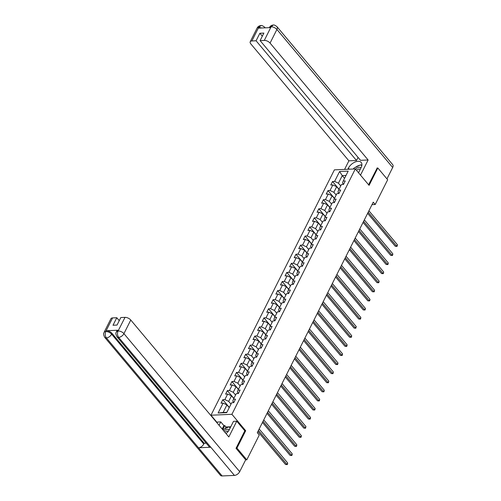 <?xml version="1.0" encoding="UTF-8"?>
<svg xmlns="http://www.w3.org/2000/svg" width="501" height="501" viewBox="0 0 501 501"><rect width="100%" height="100%" fill="white"/><g stroke="black" fill="none" stroke-linecap="round" stroke-linejoin="round"><path stroke-width="0.75" d="M217.215 422.644L210.984 415.216L334.392 169.852L355.315 168.937L231.907 414.302L210.984 415.216M339.59 171.505L334.605 181.412L332.539 181.506L330.779 185.001L332.846 184.913L330.034 190.505L327.967 190.593L326.207 194.094L328.274 194L325.456 199.598L323.395 199.686L321.636 203.187L323.702 203.093L320.884 208.692L318.824 208.779L317.064 212.274L319.124 212.186L316.313 217.778L314.252 217.872L312.492 221.367L314.553 221.279L311.741 226.872L309.674 226.966L307.921 230.46L309.981 230.372L307.169 235.965L305.103 236.059L303.343 239.553L305.41 239.459L302.598 245.058L300.531 245.146L298.771 248.646L300.838 248.552L298.02 254.151L295.959 254.239L294.2 257.733L296.266 257.646L293.448 263.238L291.388 263.332L289.628 266.826L291.688 266.739L288.877 272.331L286.81 272.425L285.056 275.919L287.117 275.832L284.305 281.424L282.238 281.518L280.479 285.013L282.545 284.919L279.733 290.517L277.667 290.605L275.907 294.106L277.974 294.012L275.162 299.611L273.095 299.698L271.335 303.199L273.402 303.105L270.584 308.697L268.523 308.791L266.764 312.286L268.824 312.198L266.012 317.791L263.952 317.885L262.192 321.379L264.252 321.291L261.441 326.884L259.374 326.978L257.62 330.472L259.681 330.378L256.869 335.977L254.802 336.065L253.043 339.565L255.109 339.471L252.297 345.07L250.231 345.158L248.471 348.658L250.538 348.564L247.719 354.157L245.659 354.251L243.899 357.745L245.966 357.658L243.148 363.25L241.087 363.344L239.328 366.838L241.388 366.751L238.576 372.343L236.516 372.437L234.756 375.932L236.816 375.838L234.005 381.436L231.938 381.524L230.178 385.025L232.245 384.931L229.433 390.529L227.366 390.617L225.607 394.118L227.673 394.024L224.861 399.616L222.795 399.71L221.035 403.205L223.102 403.117L218.117 413.024L226.709 412.649L231.694 402.741L233.76 402.647L235.52 399.153L233.453 399.241L236.265 393.648L238.332 393.554L240.092 390.06L238.025 390.147L240.837 384.555L242.904 384.467L244.663 380.967L242.597 381.061L245.415 375.462L247.475 375.374L249.235 371.874L247.168 371.967L249.986 366.369L252.047 366.281L253.807 362.787L251.746 362.874L254.558 357.282L256.625 357.188L258.378 353.693L256.318 353.781L259.13 348.189L261.196 348.095L262.956 344.6L260.889 344.688L263.701 339.096L265.768 339.008L267.528 335.507L265.461 335.601L268.279 330.002L270.34 329.915L272.099 326.414L270.033 326.508L272.851 320.909L274.911 320.822L276.671 317.327L274.611 317.415L277.422 311.822L279.483 311.728L281.243 308.234L279.182 308.322L281.994 302.729L284.061 302.635L285.814 299.141L283.754 299.229L286.566 293.636L288.632 293.548L290.392 290.048L288.325 290.142L291.137 284.543L293.204 284.455L294.964 280.955L292.897 281.048L295.715 275.45L297.776 275.362L299.535 271.868L297.469 271.955L300.287 266.363L302.347 266.269L304.107 262.774L302.047 262.862L304.858 257.27L306.925 257.176L308.679 253.681L306.618 253.769L309.43 248.177L311.497 248.083L313.257 244.588L311.19 244.682L314.002 239.083L316.068 238.996L317.828 235.495L315.762 235.589L318.58 229.99L320.64 229.903L322.4 226.408L320.333 226.496L323.151 220.903L325.212 220.809L326.971 217.315L324.911 217.403L327.723 211.81L329.783 211.716L331.543 208.222L329.483 208.31L332.295 202.717L334.361 202.623L336.115 199.129L334.054 199.223L336.866 193.624L338.933 193.536L340.693 190.036L338.626 190.13L341.438 184.531L343.504 184.443L345.264 180.942L343.198 181.036L348.182 171.129L339.59 171.505L342.252 175.613L338.444 183.191L340.736 185.927M371.999 204.646L375.218 204.508L373.251 202.16L257.289 432.72L259.255 435.068L246.799 459.837L236.954 448.101L245.69 430.728L231.907 414.302M233.453 399.241L232.765 401.22L233.835 402.497M230.992 404.138L228.694 401.395L231.512 395.803L233.804 398.539M224.861 399.616L228.694 401.395M227.673 394.024L231.512 395.803M238.025 390.147L237.336 392.126L238.407 393.404M235.564 395.045L233.266 392.308L236.084 386.709L238.376 389.446M229.433 390.529L233.266 392.308M232.245 384.931L236.084 386.709M242.597 381.061L241.914 383.033L242.979 384.311M240.136 385.952L237.843 383.215L240.655 377.616L242.954 380.359M234.005 381.436L237.843 383.215M236.816 375.838L240.655 377.616M247.168 371.967L246.486 373.946L247.557 375.218M244.707 376.858L242.415 374.122L245.227 368.529L247.525 371.266M238.576 372.343L242.415 374.122M241.388 366.751L245.227 368.529M251.746 362.874L251.057 364.853L252.128 366.125M249.285 367.765L246.987 365.029L249.799 359.436L252.097 362.173M243.148 363.25L246.987 365.029M245.966 357.658L249.799 359.436M256.318 353.781L255.629 355.76L256.7 357.038M253.857 358.678L251.558 355.935L254.37 350.343L256.669 353.08M247.719 354.157L251.558 355.935M250.538 348.564L254.37 350.343M260.889 344.688L260.201 346.667L261.272 347.945M258.428 349.585L256.13 346.849L258.948 341.25L261.24 343.987M252.297 345.07L256.13 346.849M255.109 339.471L258.948 341.25M265.461 335.601L264.779 337.574L265.843 338.851M263 340.492L260.702 337.755L263.52 332.157L265.818 334.9M256.869 335.977L260.702 337.755M259.681 330.378L263.52 332.157M270.033 326.508L269.35 328.487L270.415 329.758M267.572 331.399L265.279 328.662L268.091 323.07L270.39 325.807M261.441 326.884L265.279 328.662M264.252 321.291L268.091 323.07M274.611 317.415L273.922 319.394L274.993 320.665M272.149 322.306L269.851 319.569L272.663 313.977L274.961 316.713M266.012 317.791L269.851 319.569M268.824 312.198L272.663 313.977M279.182 308.322L278.493 310.301L279.564 311.572M276.721 313.219L274.423 310.476L277.235 304.884L279.533 307.62M270.584 308.697L274.423 310.476M273.402 303.105L277.235 304.884M283.754 299.229L283.065 301.207L284.136 302.485M281.293 304.126L278.994 301.389L281.812 295.79L284.105 298.527M275.162 299.611L278.994 301.389M277.974 294.012L281.812 295.79M288.325 290.142L287.637 292.114L288.708 293.392M285.864 295.033L283.566 292.296L286.384 286.697L288.676 289.44M279.733 290.517L283.566 292.296M282.545 284.919L286.384 286.697M292.897 281.048L292.215 283.027L293.279 284.299M290.436 285.939L288.144 283.203L290.956 277.61L293.254 280.347M284.305 281.424L288.144 283.203M287.117 275.832L290.956 277.61M297.469 271.955L296.786 273.934L297.857 275.206M295.008 276.846L292.716 274.11L295.527 268.517L297.826 271.254M288.877 272.331L292.716 274.11M291.688 266.739L295.527 268.517M302.047 262.862L301.358 264.841L302.429 266.112M299.585 267.759L297.287 265.016L300.099 259.424L302.397 262.161M293.448 263.238L297.287 265.016M296.266 257.646L300.099 259.424M306.618 253.769L305.929 255.748L307 257.026M304.157 258.666L301.859 255.93L304.671 250.331L306.969 253.068M298.02 254.151L301.859 255.93M300.838 248.552L304.671 250.331M311.19 244.682L310.501 246.655L311.572 247.932M308.729 249.573L306.43 246.836L309.249 241.238L311.541 243.981M302.598 245.058L306.43 246.836M305.41 239.459L309.249 241.238M315.762 235.589L315.079 237.568L316.144 238.839M313.3 240.48L311.002 237.743L313.82 232.151L316.112 234.888M307.169 235.965L311.002 237.743M309.981 230.372L313.82 232.151M320.333 226.496L319.651 228.475L320.715 229.746M317.872 231.387L315.58 228.65L318.392 223.058L320.69 225.794M311.741 226.872L315.58 228.65M314.553 221.279L318.392 223.058M324.911 217.403L324.222 219.382L325.293 220.653M322.45 222.3L320.152 219.557L322.963 213.965L325.262 216.701M316.313 217.778L320.152 219.557M319.124 212.186L322.963 213.965M329.483 208.31L328.794 210.288L329.865 211.566M327.021 213.207L324.723 210.47L327.535 204.871L329.833 207.608M320.884 208.692L324.723 210.47M323.702 203.093L327.535 204.871M334.054 199.223L333.365 201.195L334.436 202.473M331.593 204.114L329.295 201.377L332.113 195.778L334.405 198.521M325.456 199.598L329.295 201.377M328.274 194L332.113 195.778M338.626 190.13L337.937 192.102L339.008 193.38M336.165 195.021L333.866 192.284L336.685 186.691L338.977 189.428M330.034 190.505L333.866 192.284M332.846 184.913L336.685 186.691M343.198 181.036L342.515 183.015L343.58 184.287M344.55 178.356L342.252 175.613L346.009 175.45M334.605 181.412L338.444 183.191M355.315 168.937L369.093 185.364L377.829 167.998L376.984 168.035M377.829 167.998L387.674 179.734L375.218 204.508M236.109 448.138L236.954 448.101M245.628 459.887L246.799 459.837M229.233 407.632L226.934 404.896L223.127 412.473L226.884 412.304M218.117 413.024L223.127 412.473M223.102 403.117L226.934 404.896M332.539 181.506L339.058 189.272M327.967 190.593L334.486 198.365M323.395 199.686L329.908 207.458M318.824 208.779L325.337 216.551M314.252 217.872L320.765 225.638M309.674 226.966L316.194 234.731M305.103 236.059L311.622 243.824M300.531 245.146L307.05 252.917M295.959 254.239L302.472 262.01M291.388 263.332L297.901 271.097M286.81 272.425L293.329 280.191M282.238 281.518L288.758 289.284M277.667 290.605L284.186 298.377M273.095 299.698L279.608 307.47M268.523 308.791L275.036 316.557M263.952 317.885L270.465 325.65M259.374 326.978L265.893 334.743M254.802 336.065L261.322 343.836M250.231 345.158L256.75 352.929M245.659 354.251L252.172 362.016M241.087 363.344L247.6 371.109M236.516 372.437L243.029 380.203M231.938 381.524L238.457 389.296M227.366 390.617L233.886 398.389M222.795 399.71L229.308 407.476M245.69 430.728L244.764 430.772M367.634 213.326L395.258 246.267L396.673 246.204L368.179 212.23M397.406 244.745L397.274 245.809L396.98 246.392L396.673 246.204L397.406 244.745L368.911 210.777M396.98 246.392L395.258 246.267M361.014 167.791A4.866 2.799 -40 0 0 355.478 169.131M360.25 169.307A3.332 1.916 -40 0 0 356.512 170.365M353.349 169.019L353.769 168.192L360.639 164.816L361.791 165.725M229.22 429.82A4.866 2.799 -40 0 0 223.859 431.017M228.312 431.255A3.332 1.916 -40 0 0 224.893 432.25M222.839 429.802L228.844 426.846L230.191 427.904M358.516 172.751L361.115 167.591A8.423 4.841 -40 0 0 361.208 162.456A8.423 4.841 -40 0 0 354.858 162.13A8.423 4.841 -40 0 0 348.395 168.148L347.832 169.263M360.507 175.125L368.116 159.982L360.513 160.32L260.1 40.6L264.309 40.412L271.135 26.722L270.621 27.599L258.46 28.131L258.842 27.267M358.058 157.395L356.499 160.495L348.896 160.827L250.844 43.925A4.49 2.204 -153.3 0 1 250.218 41.758A4.49 2.204 -153.3 0 1 251.871 40.963L256.086 40.775L356.499 160.495M344.582 169.407L348.896 160.827M368.116 159.982L270.07 43.08A4.49 2.204 -153.3 0 0 264.309 40.412M271.016 26.81L269.363 27.611C270.214 26.002 271.517 25.15 273.258 25.05L273.283 25.05C273.847 24.693 275.074 25.232 276.965 26.666L392.734 164.697A4.603 2.649 140 0 1 392.684 167.503L386.96 178.882M260.1 40.6L263.883 33.079L259.869 33.254L256.086 40.775M377.209 168.023L368.579 184.75M259.869 33.254L262.317 36.185M361.897 165.036A8.423 4.841 -40 0 0 360.914 165.036M359.843 165.205A8.423 4.841 -40 0 0 355.265 167.453M361.816 165.618L361.033 165.13M361.434 165.443L361.133 165.079M273.258 25.05L271.141 26.716M264.985 27.843A4.603 2.649 140 0 0 264.666 27.204C262.762 25.776 261.547 25.238 261.021 25.589L258.716 27.348L251.871 40.963M226.051 433.628A8.423 4.841 -40 0 0 229.326 429.62L233.491 421.347L236.741 421.203L228.825 436.941L130.774 320.033L123.929 333.647L239.703 471.673L245.665 459.812L236.021 448.314L244.814 430.829L236.741 421.203M219.062 425.293L220.766 421.905L217.515 422.049L217.071 422.925M228.832 426.858L225.964 426.984L224.78 425.574L223.878 425.612L220.766 421.905M230.761 426.771L228.857 426.852M112.581 317.916L105.736 331.524A4.49 2.204 26.7 0 0 104.083 332.32L110.928 318.711A4.49 2.204 26.7 0 1 112.581 317.916L116.789 317.728L119.244 320.653M239.703 471.673A4.603 2.649 140 0 1 234.418 475.411L210.796 447.243A4.603 2.649 140 0 1 209.099 446.616L116.952 336.753A4.603 2.649 140 0 0 118.649 337.38C117.334 335.47 117.134 333.365 118.048 331.067L125.018 317.365A4.49 2.204 26.7 0 1 130.774 320.033M118.43 330.197L118.036 330.979L116.382 331.781L116.777 330.992A4.49 2.204 26.7 0 1 118.43 330.197L106.275 330.729A4.49 2.204 26.7 0 1 112.03 333.397L204.17 443.26L203.775 444.043A4.603 2.649 140 0 1 198.521 447.781L222.15 475.95L234.418 475.411M222.15 475.95A4.603 2.649 140 0 1 220.427 475.324L104.653 337.292A4.603 2.649 140 0 0 106.381 337.918C105.06 336.002 104.853 333.898 105.749 331.612L106.275 330.729M112.03 333.397L111.629 334.186A4.603 2.649 140 0 1 106.381 337.918L198.521 447.781L210.796 447.243L118.649 337.38A4.603 2.649 140 0 0 123.929 333.647A4.49 2.204 -153.3 0 0 118.173 330.979M116.789 317.728L113.013 325.249L117.027 325.074L120.804 317.553L125.018 317.365M204.17 443.26L206.205 443.166M222.168 429.006L223.878 425.612M224.78 425.574L222.726 429.664M225.964 426.984L225.106 428.687M203.775 444.043L111.629 334.186C110.063 332.532 108.147 331.643 105.874 331.518M363.062 222.419L390.686 255.36L392.101 255.297L363.607 221.323M392.834 253.838L392.703 254.903L392.408 255.485L392.101 255.297L392.834 253.838L364.34 219.87M392.408 255.485L390.686 255.36M358.484 231.506L386.114 264.447L387.53 264.384L359.035 230.416M388.262 262.931L388.131 263.996L387.837 264.578L387.53 264.384L388.262 262.931L359.768 228.957M387.837 264.578L386.114 264.447M353.913 240.599L381.543 273.54L382.958 273.477L354.464 239.509M383.691 272.024L383.265 273.671L382.958 273.477L383.691 272.024L355.196 238.05M383.265 273.671L381.543 273.54M349.341 249.692L376.971 282.633L378.38 282.57L349.892 248.602M379.113 281.111L378.981 282.182L378.687 282.764L378.38 282.57L379.113 281.111L350.625 247.143M378.687 282.764L376.971 282.633M344.769 258.785L372.393 291.726L373.809 291.663L345.321 257.689M374.541 290.204L374.41 291.269L374.115 291.851L373.809 291.663L374.541 290.204L346.053 256.236M374.115 291.851L372.393 291.726M340.198 267.878L367.822 300.819L369.237 300.757L340.743 266.782M369.97 299.297L369.838 300.362L369.544 300.944L369.237 300.757L369.97 299.297L341.475 265.33M369.544 300.944L367.822 300.819M335.62 276.965L363.25 309.906L364.665 309.843L336.171 275.876M365.398 308.391L365.267 309.455L364.972 310.038L364.665 309.843L365.398 308.391L336.904 274.416M364.972 310.038L363.25 309.906M331.048 286.058L358.678 318.999L360.094 318.937L331.599 284.969M360.826 317.484L360.695 318.548L360.401 319.131L360.094 318.937L360.826 317.484L332.332 283.51M360.401 319.131L358.678 318.999M326.477 295.152L354.107 328.092L355.516 328.03L327.028 294.062M356.249 326.571L355.829 328.224L355.516 328.03L356.249 326.571L327.76 292.603M355.829 328.224L354.107 328.092M321.905 304.245L349.535 337.186L350.944 337.123L322.456 303.149M351.677 335.664L351.545 336.728L351.251 337.311L350.944 337.123L351.677 335.664L323.189 301.696M351.251 337.311L349.535 337.186M317.333 313.338L344.957 346.279L346.373 346.216L317.878 312.242M347.105 344.757L346.974 345.822L346.679 346.404L346.373 346.216L347.105 344.757L318.611 310.789M346.679 346.404L344.957 346.279M312.762 322.425L340.386 355.366L341.801 355.303L313.307 321.335M342.534 353.85L342.402 354.915L342.108 355.497L341.801 355.303L342.534 353.85L314.039 319.876M342.108 355.497L340.386 355.366M308.184 331.518L335.814 364.459L337.229 364.396L308.735 330.428M337.962 362.943L337.831 364.008L337.536 364.59L337.229 364.396L337.962 362.943L309.468 328.969M337.536 364.59L335.814 364.459M303.612 340.611L331.242 373.552L332.658 373.489L304.163 339.521M333.39 372.03L332.965 373.683L332.658 373.489L333.39 372.03L304.896 338.062M332.965 373.683L331.242 373.552M299.041 349.704L326.671 382.645L328.08 382.582L299.592 348.608M328.813 381.123L328.393 382.77L328.08 382.582L328.813 381.123L300.324 347.155M328.393 382.77L326.671 382.645M294.469 358.797L322.093 391.738L323.508 391.676L295.02 357.701M324.241 390.216L324.109 391.281L323.815 391.863L323.508 391.676L324.241 390.216L295.753 356.249M323.815 391.863L322.093 391.738M289.897 367.884L317.521 400.825L318.937 400.762L290.442 366.795M319.669 399.31L319.538 400.374L319.243 400.957L318.937 400.762L319.669 399.31L291.175 365.335M319.243 400.957L317.521 400.825M285.32 376.977L312.95 409.918L314.365 409.856L285.871 375.888M315.098 408.403L314.966 409.467L314.672 410.05L314.365 409.856L315.098 408.403L286.603 374.429M314.672 410.05L312.95 409.918M280.748 386.071L308.378 419.011L309.793 418.949L281.299 384.981M310.526 417.49L310.395 418.56L310.1 419.143L309.793 418.949L310.526 417.49L282.032 383.522M310.1 419.143L308.378 419.011M276.176 395.164L303.806 428.104L305.215 428.042L276.727 394.068M305.948 426.583L305.529 428.23L305.215 428.042L305.948 426.583L277.46 392.615M305.529 428.23L303.806 428.104M271.605 404.257L299.235 437.198L300.644 437.135L272.156 403.161M301.377 435.676L301.245 436.74L300.951 437.323L300.644 437.135L301.377 435.676L272.888 401.708M300.951 437.323L299.235 437.198M267.033 413.344L294.657 446.285L296.072 446.222L267.578 412.254M296.805 444.769L296.673 445.834L296.379 446.416L296.072 446.222L296.805 444.769L268.311 410.795M296.379 446.416L294.657 446.285M262.461 422.437L290.085 455.378L291.501 455.315L263.006 421.347M292.233 453.862L292.102 454.927L291.807 455.509L291.501 455.315L292.233 453.862L263.739 419.888M291.807 455.509L290.085 455.378M257.883 431.53L285.514 464.471L286.929 464.408L258.435 430.44M287.662 462.949L287.53 464.02L287.236 464.602L286.929 464.408L287.662 462.949L259.167 428.981M287.236 464.602L285.514 464.471M392.684 167.503L276.909 29.471L270.07 43.08M349.278 169.2L348.395 168.148M276.965 26.666A4.603 2.649 140 0 1 276.909 29.471A4.49 2.204 -153.3 0 0 271.154 26.803M250.218 41.758L257.063 28.15A4.49 2.204 26.7 0 1 258.716 27.348M261.772 27.987L258.86 27.348M264.666 27.204L265.192 27.837M257.063 28.15C257.909 26.54 259.224 25.683 261.002 25.589M104.083 332.32C104.127 333.66 102.467 332.564 104.653 337.292M116.382 331.781C116.42 333.14 114.767 332.025 116.952 336.753"/></g></svg>
